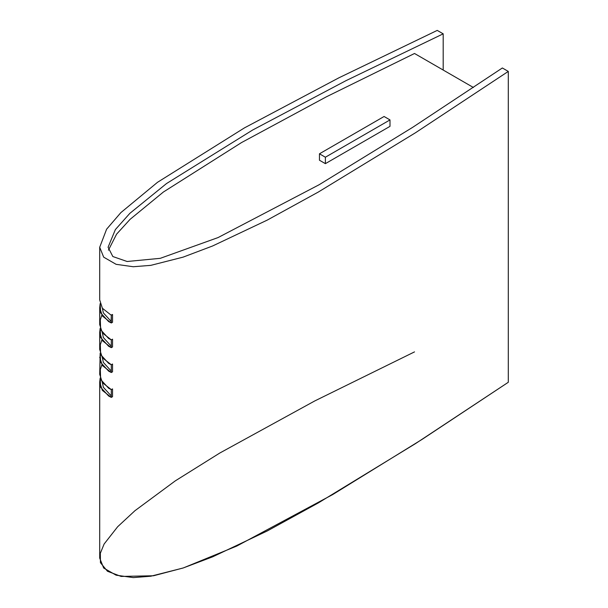 <?xml version="1.0" encoding="UTF-8"?>
<svg xmlns="http://www.w3.org/2000/svg" width="608" height="608" viewBox="0 0 608 608"><rect width="100%" height="100%" fill="white"/><g stroke="black" fill="none" stroke-linecap="round" stroke-linejoin="round"><path stroke-width="0.91" d="M102.402 332.956L103.345 337.546L111.302 346.248L103.345 337.546L102.402 332.956M101.825 315.187L100.305 319.846L100.654 329.772L108.627 338.481L111.302 339.88L112.541 339.165L112.541 346.94L111.302 347.647L112.541 346.94L112.541 339.165L111.302 339.88L111.302 347.647L108.627 346.256L100.654 337.546L100.16 328.274L99.704 332.371L99.704 349.471L102.38 357.785L111.302 364.747L111.302 372.514L112.541 371.807L111.302 372.514L108.627 371.123L100.654 362.414L100.16 353.142L99.704 374.338L102.38 382.652L111.302 389.614L111.302 397.389L112.533 396.674L111.302 397.389L108.627 395.998L100.654 387.281L100.16 378.016L99.704 382.113L102.38 390.427L111.302 397.389L111.302 389.614L112.533 388.9L112.533 396.674L112.533 388.9L111.302 389.614L108.627 388.223L100.654 379.514L100.312 369.58L101.878 364.808M102.402 382.69L103.345 387.281L111.302 395.983L103.345 387.281L102.402 382.69M102.402 357.823L103.345 362.414L111.302 371.116L103.345 362.414L102.402 357.823M112.541 364.032L112.541 371.807L112.541 364.032L111.302 364.747L112.541 364.032M102.402 308.279L103.345 312.869L111.31 321.571L103.345 312.869L102.402 308.279M99.704 382.113L99.704 558.114L103.679 568.032L116.113 575.183L133.274 577.6L150.807 576.217L183.076 568.016L212.61 556.844L267.193 530.989L318.364 502.892L415.401 443.68L508.296 382.28L422.203 439.31L332.705 494.562L236.77 546.06L183.35 567.925L153.558 575.761L121.144 576.43L107.449 571.254L100.434 562.689L100.343 553.227L104.128 544.008L117.656 526.741L134.953 510.697L175.294 480.867L219.8 453.028L314.762 400.946L414.519 351.888L314.762 400.946L219.8 453.028L175.294 480.867L134.953 510.697L117.656 526.741L104.128 544.008L100.343 553.227L100.434 562.689L107.449 571.254L121.144 576.43L153.558 575.761L183.35 567.925L236.77 546.06L332.705 494.562L422.203 439.31L508.296 382.28L508.296 71.417L415.401 132.81L318.356 192.022L267.193 220.126L212.61 245.974L183.076 257.146L150.807 265.354L133.274 266.737L116.113 264.32L103.679 257.161L99.704 247.243L99.704 299.926L102.38 308.241L111.006 315.066L112.541 314.488L112.541 322.263L111.31 322.977L112.541 322.263L112.541 314.488L111.31 315.202L111.31 322.977L108.627 321.579L100.654 312.869L100.16 303.597L99.704 307.701L99.704 324.604L102.38 332.918L111.302 339.88L111.302 347.647L102.38 340.685L99.704 332.371M101.878 339.94L100.312 344.713L100.654 354.646L108.627 363.356L111.302 364.747L111.302 372.514L102.38 365.552L99.704 357.246M325.379 157.221L319.458 153.801L384.074 116.493L389.994 119.913L389.994 126.35L325.379 163.651L325.379 157.221L389.994 119.913M319.458 153.801L319.458 160.231L325.379 163.651M108.429 250.154L116.584 234.164L130.066 219.359L163.408 192.006L241.513 142.576L326.23 96.885L414.519 53.489L473.404 87.491M443.194 70.049L443.194 33.835L345.982 80.666L252.616 130.036L166.493 183.57L129.861 213.34L115.376 229.573L108.08 247.243L112.837 256.53L127.118 261.501L160.284 258.324L218.067 237.568L319.147 184.726L412.642 127.353L502.352 67.982L508.296 71.417M99.704 247.243L106.598 229.208L120.87 212.61L157.518 182.301L244.484 127.862L338.869 77.832L437.236 30.4L443.194 33.835M111.31 315.202L111.006 322.833L102.38 316.008L99.704 307.701"/></g></svg>
